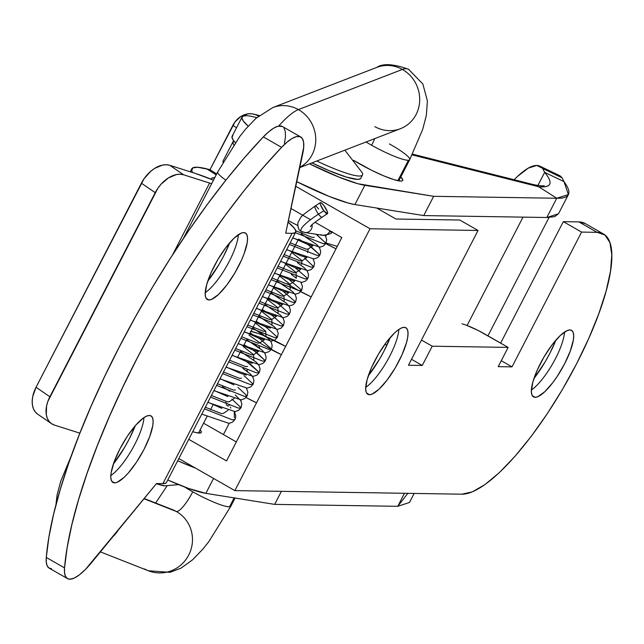 <?xml version="1.0" encoding="UTF-8"?>
<svg xmlns="http://www.w3.org/2000/svg" width="644" height="644" viewBox="0 0 644 644"><rect width="100%" height="100%" fill="white"/><g stroke="black" fill="none" stroke-linecap="round" stroke-linejoin="round"><path stroke-width="0.97" d="M353.54 160.316L371.596 170.282L383.84 175.909L394.064 179.7L400.713 181.077A36.136 5.281 -152.7 0 0 402.701 180.425L402.693 180.449A36.136 5.281 -152.7 0 0 400.793 176.963L402.782 179.837L402.355 180.779L400.713 181.077A36.136 5.281 -152.7 0 1 354.087 160.646M559.097 175.361L562.027 177.76L564.015 181.624L568.394 194.585L556.746 198.255L433.662 196.315L423.728 215.571L433.662 196.315L364.85 185.295L354.916 204.55L423.728 215.571L354.916 204.55L348.106 203.005L329.422 196.525L296.755 181.664A73.376 10.715 27.3 0 0 354.916 204.55L364.85 185.295A73.376 10.715 -152.7 0 1 309.514 163.826L339.364 177.269L358.048 183.757L433.662 196.315L556.746 198.255L538.69 186.744L533.739 184.675C539.978 185.834 543.48 186.156 544.236 185.641M242.064 117.023A73.376 10.715 -152.7 0 1 246.105 115.703L242.86 116.25L241.886 118.013L243.223 120.927L248.206 126.168A73.376 10.715 -152.7 0 1 242.064 117.023L232.13 136.278A73.376 10.715 27.3 0 0 235.334 142.606L233.281 140.183L231.953 137.269L232.927 135.506M539.873 166.16A175.216 34.856 115.6 0 1 542.667 168.487L562.027 177.76A175.216 34.856 -64.4 0 0 559.234 175.426L539.873 166.16A175.216 34.856 115.6 0 0 514.097 179.724L517.454 176.456L528.273 168.132L536.774 165.444L562.027 177.76L564.015 181.624L544.655 172.359L537.885 185.472L544.655 172.359L542.667 168.487L544.655 172.359C553.478 183.097 551.489 187.895 538.69 186.744L412.136 154.866L538.69 186.744L556.746 198.255L546.812 217.511L554.653 216.666L558.598 213.558M192.604 172.552A87.608 12.8 -152.7 0 1 191.823 168.792A87.608 12.8 -152.7 0 1 206.756 168.865L216.199 174.886L206.756 168.865L209.984 169.678L197.869 167.271L192.765 167.875L191.735 170.652L192.596 172.552M211.152 179.233A65.704 9.596 -152.7 0 1 211.288 178.839A65.704 9.596 -152.7 0 1 214.774 177.655L211.997 178.147L211.152 179.233M467.085 325.486L523.009 217.133L467.085 325.486M258.51 116.17L255.249 114.584L251.732 113.795L248.093 113.843L241.017 116.387L235.084 121.837L209.984 169.678L216.682 173.952L209.984 169.678L232.838 125.395L236.533 127.745L232.838 125.395A21.904 18.378 104.1 0 1 253.921 114.181A21.904 18.378 104.1 0 1 258.502 116.17M256.763 117.635L254.573 117.087A73.376 10.715 27.3 0 0 246.105 115.703A73.376 10.715 -152.7 0 1 254.573 117.087L256.763 117.635M423.728 215.571L546.812 217.511L423.728 215.571M407.853 493.336L397.742 506.313L404.472 493.28L397.742 506.313L274.666 504.381L205.855 493.352L188.724 488.506L167.762 480.005A73.376 10.715 27.3 0 0 205.855 493.352L213.55 478.428L205.855 493.352L274.666 504.381L281.388 491.34L274.666 504.381L397.742 506.313L409.487 502.473L414.148 493.433M195.43 468.067L177.696 460.75A73.376 10.715 -152.7 0 0 195.43 468.067M538.69 186.744C551.489 187.895 553.478 183.097 544.655 172.359L564.015 181.624C572.403 193.111 569.98 198.658 556.746 198.255L546.812 217.511L558.501 213.752L568.394 194.585M389.419 143.934A32.852 4.798 -152.7 0 1 409.721 159.664A32.852 4.798 -152.7 0 1 408.425 160.243A32.852 4.798 -152.7 0 1 371.636 145.262A32.852 4.798 -152.7 0 1 366.025 141.994A32.852 4.798 27.3 0 0 371.636 145.262A21.904 5.007 119.3 0 0 374.703 138.637A21.904 5.007 -60.7 0 1 371.636 145.262A32.852 4.798 27.3 0 0 408.425 160.243A32.852 4.798 27.3 0 0 409.761 159.583M299.774 167.585L400.447 128.687A32.852 30.823 -111.1 0 0 419.687 100.536A32.852 30.823 -111.1 0 0 402.355 69.447A87.608 20.044 -60.7 0 1 408.892 69.504A87.608 20.044 119.3 0 0 402.355 69.447A32.852 30.823 68.9 0 1 419.679 100.722A32.852 30.823 68.9 0 1 400.125 128.816A32.852 30.823 68.9 0 1 374.864 126.643M299.83 167.311A32.852 30.823 -111.1 0 0 315.745 138.758A32.852 30.823 -111.1 0 0 298.397 109.609A87.608 20.044 119.3 0 0 278.651 126.071A87.608 20.044 -60.7 0 1 298.397 109.609A32.852 30.823 68.9 0 1 315.745 138.758A32.852 30.823 68.9 0 1 299.83 167.311M112.781 536.806A32.852 31.967 -68.5 0 0 118.15 530.27A32.852 31.967 111.5 0 1 112.781 536.806M230.882 506.152A32.852 4.798 -152.7 0 1 229.546 506.812A32.852 4.798 -152.7 0 1 192.757 491.831A21.904 5.007 -60.7 0 1 176.255 511.441A32.852 31.967 111.5 0 1 189.336 553.784A32.852 31.967 111.5 0 1 148.611 570.866A32.852 31.967 111.5 0 1 144.538 568.95M408.425 160.243L397.863 180.698L408.425 160.243M217.704 171.988A32.852 4.798 27.3 0 0 225.899 180.151A32.852 4.798 -152.7 0 1 217.736 171.908L239.826 136.399L245.678 129.066L255.942 118.367L272.815 107.556A32.852 30.823 68.9 0 1 298.397 109.609L402.355 69.447L298.397 109.609A32.852 30.823 -111.1 0 0 273.145 107.435M172.19 509.533A32.852 31.967 111.5 0 1 176.255 511.441L144.015 498.754L176.255 511.441A21.904 5.007 119.3 0 0 192.757 491.831A32.852 4.798 27.3 0 0 229.546 506.812A32.852 4.798 27.3 0 0 230.842 506.232L208.849 541.612L202.868 549.115L192.548 559.853L181.028 568.137L170.008 572.339L148.362 570.769A32.852 31.967 -68.5 0 0 189.28 553.904A32.852 31.967 -68.5 0 0 176.255 511.441A32.852 31.967 -68.5 0 0 172.431 509.629L144.208 498.52M234.15 497.884L229.546 506.812L234.15 497.884M250.975 331.362A32.852 4.798 -152.7 0 1 285.638 346.416L262.752 335.234M300.732 291.651A32.852 4.798 27.3 0 0 311.189 296.908L297.101 289.663L287.103 283.626M336.031 248.777A32.852 4.798 -152.7 0 1 325.743 243.609L336.031 248.777M249.027 335.138L262.019 344.363L281.372 354.675A32.852 4.798 -152.7 0 1 270.826 349.37M246.024 397.525A32.852 4.798 27.3 0 0 256.529 402.806L246.024 397.525M184.611 486.985A32.852 4.798 27.3 0 0 192.757 491.831A32.852 4.798 -152.7 0 1 184.611 486.985M377.094 67.274A32.852 30.823 68.9 0 1 402.355 69.447A32.852 30.823 -111.1 0 0 376.772 67.403L272.815 107.556M257.93 333.383L250.564 331.29M326.21 235.406L325.743 236.308L326.21 235.406M326.073 242.997L337.263 246.386L326.073 242.997M223.412 434.563L229.216 423.317L223.412 434.563M234.81 412.482L235.277 411.572L234.81 412.482M240.872 400.737L241.339 399.827L240.872 400.737M199.334 433.082A35.042 5.12 -152.7 0 1 192.701 431.681L196.621 432.72L200.928 432.792L201.339 431.874L200.139 429.862A35.042 5.12 -152.7 0 1 201.266 432.446A35.042 5.12 -152.7 0 1 199.334 433.082M535.132 397.316A38.326 10.707 -60.2 0 1 533.498 396.897A38.326 10.707 -60.2 0 1 541.805 360.865A38.326 10.707 -60.2 0 1 569.916 329.929L567.219 330.541L560.272 335.5L552.141 344.749L544.067 356.865L537.281 370.01L532.813 382.182L531.348 391.536L531.831 394.683L533.111 396.632L535.132 397.316L537.821 396.704L544.776 391.745L552.906 382.504L557.028 376.692L564.603 363.812L570.334 350.908L573.361 339.935L573.691 335.717L573.208 332.57L571.936 330.613L569.916 329.929A38.326 10.707 -60.2 0 1 571.55 330.348A38.326 10.707 -60.2 0 1 563.242 366.388A38.326 10.707 -60.2 0 1 535.132 397.316L532.306 395.698L535.132 397.316M369.463 394.708A38.326 10.707 -60.2 0 1 367.829 394.289A38.326 10.707 -60.2 0 1 376.136 358.257A38.326 10.707 -60.2 0 1 404.247 327.321L401.55 327.933L398.298 329.809L394.603 332.892L386.472 342.133L378.398 354.256L371.612 367.402L367.144 379.574L365.679 388.928L366.162 392.067L367.442 394.023L369.463 394.708L372.152 394.096L379.107 389.137L387.237 379.896L395.311 367.772L402.098 354.627L406.557 342.455L407.692 337.327L408.022 333.101L407.539 329.961L406.267 328.005L404.247 327.321A38.326 10.707 -60.2 0 1 405.881 327.74A38.326 10.707 -60.2 0 1 397.573 363.771A38.326 10.707 -60.2 0 1 369.463 394.708L366.637 393.09L369.463 394.708M603.468 233.973L585.211 223.532A148.933 41.602 119.8 0 0 578.851 221.898L563.323 221.649L500.638 343.099L563.323 221.649L581.58 232.09L512.012 366.871L501.274 360.721L512.012 366.871L498.206 366.653L512.012 366.871L581.58 232.09L597.109 232.339L604.966 234.996L609.932 242.587L611.8 254.815L610.512 271.204L606.109 291.136L598.759 313.845L588.753 338.446L576.477 364.005L562.389 389.531L547.038 414.052L531.018 436.616L514.942 456.363L499.422 472.535L485.069 484.505L472.414 491.815L461.957 494.19L234.859 490.607L370.01 228.757L295.757 186.301L370.01 228.757L478.033 230.463L370.01 228.757L234.859 490.607L461.957 494.19A148.933 41.602 -60.2 0 0 571.18 373.987A148.933 41.602 -60.2 0 0 603.468 233.973A148.933 41.602 -60.2 0 0 597.109 232.339L581.58 232.09L563.323 221.649L578.851 221.898L585.324 223.597M233.056 141.632A70.083 10.24 -152.7 0 0 233.796 144.828L232.911 142.783L233.82 140.891A70.083 10.24 -152.7 0 0 233.056 141.632L223.122 160.887A70.083 10.24 27.3 0 0 223.001 162.199L223.138 160.847M376.74 208.044L395.931 219.016L459.784 220.023L478.033 230.463L408.473 365.237L422.279 365.454L432.213 346.198L508.148 347.398L498.206 366.653L508.148 347.398L432.213 346.198L422.279 365.454L408.473 365.237L478.033 230.463L459.784 220.023L395.931 219.016L376.74 208.044M226.535 460.919L341.811 237.572L314.98 222.228L341.811 237.572L226.535 460.919L188.764 439.313L226.535 460.919M533.94 378.519L545.138 361.88L549.799 353.427L555.933 340.056A49.282 13.766 119.8 0 1 533.94 378.519M368.271 375.911L379.469 359.263L384.13 350.819L390.272 337.44A49.282 13.766 119.8 0 1 368.271 375.911M578.851 221.898L597.109 232.339L578.851 221.898M178.823 458.568L234.859 490.607L178.823 458.568M310.553 219.701L290.999 208.519L310.553 219.701M365.712 387.39A38.326 10.707 119.8 0 0 387.02 361.107A38.326 10.707 119.8 0 0 398.861 329.422A38.326 10.707 -60.2 0 1 387.02 361.107A38.326 10.707 -60.2 0 1 365.712 387.39M531.381 389.998A38.326 10.707 119.8 0 0 552.689 363.715A38.326 10.707 119.8 0 0 564.53 332.03A38.326 10.707 -60.2 0 1 552.689 363.715A38.326 10.707 -60.2 0 1 531.381 389.998M411.532 359.312L422.279 365.454L411.532 359.312M462.014 323.827A21.904 3.196 -152.7 0 1 484.65 333.962L508.148 347.398L478.468 330.622L466.522 325.276M386.891 345.216L384.991 344.129L386.891 345.216M421.474 340.056L432.213 346.198L421.474 340.056M236.324 441.945L203.568 423.213L236.324 441.945M362.065 172.487A60.23 8.799 -152.7 0 1 362.516 174.943A60.23 8.799 -152.7 0 1 316.8 161.008A60.23 8.799 27.3 0 0 362.065 172.495L344.854 150.173M156.412 483.652A28.344 4.138 27.3 0 0 164.92 485.834A28.344 4.138 -152.7 0 1 156.412 483.652M360.809 178.259L360.213 178.887L357.468 179.378L346.383 177.084L329.342 170.765L311.97 162.876A60.23 8.799 27.3 0 0 360.785 178.299L362.516 174.943M114.568 482.863A38.326 10.707 -60.2 0 1 112.925 482.445A38.326 10.707 -60.2 0 1 121.241 446.413A38.326 10.707 -60.2 0 1 149.344 415.477L151.372 416.161L152.644 418.109L153.127 421.257L152.797 425.475L149.77 436.447L144.039 449.359L136.464 462.239L128.196 473.131L124.203 477.293L117.256 482.251L114.568 482.863L112.539 482.179L111.267 480.223L110.784 477.075L111.114 472.857L114.141 461.885L119.873 448.981L127.448 436.101L135.707 425.209L143.403 417.964L146.655 416.088L149.344 415.477A38.326 10.707 -60.2 0 1 150.978 415.895A38.326 10.707 -60.2 0 1 142.67 451.927A38.326 10.707 -60.2 0 1 114.568 482.863L111.734 481.245L114.568 482.863M208.97 299.951A38.326 10.707 -60.2 0 1 207.336 299.532A38.326 10.707 -60.2 0 1 215.643 263.501A38.326 10.707 -60.2 0 1 243.754 232.565L245.775 233.249L247.054 235.205L247.538 238.352L247.199 242.571L244.181 253.543L241.605 259.87L234.819 273.016L226.744 285.139L218.614 294.38L211.659 299.339L208.97 299.951L206.949 299.267L205.669 297.319L205.195 294.171L206.66 284.817L211.119 272.645L217.905 259.5L225.98 247.385L234.11 238.135L241.065 233.176L243.754 232.565A38.326 10.707 -60.2 0 1 245.388 232.983A38.326 10.707 -60.2 0 1 237.081 269.015A38.326 10.707 -60.2 0 1 208.97 299.951L206.144 298.333L208.97 299.951M51.56 568.773L48.952 568L47.173 565.802L46.271 562.252L46.271 557.446L48.944 536.911L53.637 514.121L60.286 489.343L68.828 462.867L79.156 435.014L91.134 406.131L104.634 376.547L119.486 346.625L135.514 316.719L152.523 287.192L170.314 258.389L188.676 230.673L207.376 204.357L226.205 179.765L244.929 157.192L263.324 136.914L281.581 147.347A54.756 15.295 -60.2 0 1 300.724 136.979A54.756 15.295 -60.2 0 1 302.728 153.779L285.703 233.225L292.07 233.329L162.884 483.628L292.07 233.329L295.057 232.79L295.829 231.067L294.348 228.226L288.077 222.148A65.704 9.596 -152.7 0 1 295.693 232.146A65.704 9.596 -152.7 0 1 292.07 233.329L285.703 233.225L303.718 147.154L303.549 141.954L302.237 138.388L299.822 136.584L296.401 136.617L292.11 138.484L287.103 142.107L281.581 147.347L263.187 167.633L244.462 190.205L225.633 214.798L206.933 241.106L188.571 268.83L170.781 297.625L153.771 327.16L137.744 357.058L122.891 386.988L109.391 416.571L97.405 445.455L87.085 473.308L78.544 499.776L71.886 524.562L67.201 547.352L64.529 567.887L46.271 557.446A54.756 15.295 119.8 0 0 49.226 568.169L67.483 578.61A54.756 15.295 -60.2 0 1 64.529 567.887L64.529 572.693L65.43 576.243L67.209 578.441L69.818 579.214A54.756 15.295 -60.2 0 1 67.483 578.61M166.522 482.404L165.87 483.089L162.884 483.628L156.516 483.523L91.915 562.22A54.756 15.295 -60.2 0 1 69.818 579.214L74.141 578.127L79.437 574.818L85.459 569.425L156.516 483.523L162.884 483.628A65.704 9.596 27.3 0 0 166.506 482.445L295.693 232.146M209.622 183.041A43.808 6.4 -152.7 0 1 211.643 183.709L183.661 174.806L180.207 174.226L176.432 174.556L168.495 177.873L161.04 184.232L157.869 188.265L47.873 401.373L46.577 406.002L46.288 414.631L47.31 418.302L49.057 421.345L51.48 423.639L54.474 425.104L79.88 433.162L54.474 425.104A26.283 16.889 -55.6 0 1 51.544 423.68A26.283 16.889 -55.6 0 1 49.886 396.76L155.22 192.669L141.382 183.186L36.04 387.277L49.886 396.76L36.04 387.277L144.023 178.782L150.793 171.232L154.649 168.382L162.594 165.073L166.369 164.743L169.815 165.323L195.776 173.558A65.704 9.596 -152.7 0 1 213.462 180.191L195.776 173.558L169.815 165.323A26.283 16.889 124.4 0 0 141.382 183.186L155.22 192.669A26.283 16.889 -55.6 0 1 183.661 174.806L169.815 165.323L183.661 174.806L209.622 183.041L172.407 255.137L209.622 183.041M300.724 136.979L282.466 126.538A54.756 15.295 119.8 0 0 263.324 136.914L268.846 131.666L273.853 128.043L278.144 126.176L282.523 126.57M283.98 127.955L285.292 131.521L285.461 136.713L284.471 143.338M207.779 281.154L218.976 264.507L223.637 256.062L229.779 242.691A49.282 13.766 119.8 0 1 207.779 281.154M113.376 464.066L124.566 447.419L129.227 438.975L135.369 425.595A49.282 13.766 119.8 0 1 113.376 464.066M37.634 414.156L35.219 411.854L33.464 408.819L32.45 405.148L32.2 400.995L32.739 396.519L36.04 387.277A26.283 16.889 124.4 0 0 37.698 414.197L51.544 423.68M281.581 147.347L263.324 136.914A311.31 86.956 119.8 0 0 46.271 557.446L64.529 567.887A311.31 86.956 -60.2 0 1 281.581 147.347M205.227 292.634A38.326 10.707 119.8 0 0 226.527 266.35A38.326 10.707 119.8 0 0 238.369 234.666A38.326 10.707 -60.2 0 1 226.527 266.35A38.326 10.707 -60.2 0 1 205.227 292.634M110.816 475.546A38.326 10.707 119.8 0 0 132.117 449.262A38.326 10.707 119.8 0 0 143.966 417.578A38.326 10.707 -60.2 0 1 132.117 449.262A38.326 10.707 -60.2 0 1 110.816 475.546M234.36 417.706L234.239 411.645M226.124 404.625L228.29 406.251M230.834 408.071L230.311 407.008M226.978 403.474L225.553 402.428M312.05 224.756A6.569 6.271 98.8 0 1 305.248 232.565A6.569 6.271 98.8 0 0 312.05 224.756M301.456 231.405A31.967 6.102 -29.8 0 1 318.498 214.162A6.569 1.497 57.6 0 0 322.169 217.1A6.569 1.497 57.6 0 1 318.498 214.162L323.819 210.725A6.569 1.497 -122.4 0 1 320.285 202.707A6.569 1.497 -122.4 0 1 323.956 205.645A6.569 1.497 -122.4 0 1 327.49 213.663A6.569 1.497 -122.4 0 1 323.819 210.725L318.498 214.162A31.967 6.102 150.2 0 0 301.456 231.405A31.967 6.102 150.2 0 0 302.801 231.792A6.569 6.271 98.8 0 0 304.87 232.516L322.886 235.31A6.569 6.271 -81.2 0 0 329.374 231.953A6.569 6.271 98.8 0 1 320.825 234.585M314.964 206.144A6.569 1.497 57.6 0 0 318.498 214.162A6.569 1.497 57.6 0 1 314.964 206.144A6.569 1.497 57.6 0 1 318.635 209.083M234.295 411.645L235.768 415.613L235.503 418.222L235.012 419.437L232.379 419.864L204.478 408.868L232.379 419.864L235.012 419.437L232.516 422.158L228.934 423.35L201.765 414.124M207.827 402.379L234.996 411.605L238.578 410.421L241.073 407.692L238.441 408.119L210.54 397.123L238.441 408.119L241.073 407.692L231.896 399.119M213.888 390.634L241.057 399.86L244.639 398.676L247.135 395.947L244.503 396.374L216.601 385.378L244.503 396.374L247.135 395.947L237.958 387.374M219.95 378.889L247.119 388.115L250.709 386.931L253.197 384.202L250.564 384.629L222.663 373.633L250.564 384.629L253.197 384.202L244.02 375.629M246.58 361.598L259.258 372.457L256.626 372.884L228.725 361.888L256.626 372.884L259.258 372.457L250.081 363.884M252.593 349.821L244.068 344.749L254.122 350.803L265.32 360.712L262.688 361.139L234.786 350.143L262.688 361.139L265.32 360.712L256.143 352.139M250.13 333.004L260.184 339.058L271.382 348.968L268.749 349.394L240.848 338.398L268.749 349.394L271.382 348.968L260.184 339.058L250.13 333.004M256.191 321.259L266.246 327.313L277.443 337.223L274.811 337.649L246.91 326.653L274.811 337.649L277.443 337.223L274.956 339.952L271.366 341.135L244.197 331.91M262.253 309.514L272.307 315.568L283.505 325.478L280.881 325.912L252.971 314.908L280.881 325.912L283.505 325.478L281.017 328.207L277.427 329.39L250.258 320.165M268.315 297.769L278.369 303.823L289.567 313.733L286.942 314.167L259.033 303.163L286.942 314.167L289.567 313.733L278.369 303.823L268.315 297.769M282.949 291.128L295.628 301.988L293.004 302.422L265.095 291.418L293.004 302.422L295.628 301.988L293.141 304.717L289.55 305.9L262.382 296.675M289.011 279.383L301.69 290.243L299.066 290.677L271.156 279.673L299.066 290.677L301.69 290.243L289.011 279.383M295.073 267.638L307.752 278.506L305.127 278.933L277.218 267.928L305.127 278.933L307.752 278.506L295.073 267.638M280.575 261.44L307.735 270.673L311.326 269.482L313.813 266.761L311.189 267.188L283.279 256.183L311.189 267.188L313.813 266.761L304.636 258.18M307.148 244.116L298.623 239.045L308.677 245.098L319.875 255.016L317.251 255.443L289.341 244.438L317.251 255.443L319.875 255.016L310.698 246.435M316.124 234.263L325.936 243.263L323.312 243.698L295.411 232.693L323.312 243.698L325.936 243.271L316.759 234.69M331.716 231.8L329.374 231.953L331.716 231.8M295.781 230.826L312.356 237.435L314.264 237.242L312.356 237.435L295.781 230.826M290.194 242.804L306.294 249.18L308.194 248.987L306.294 249.18L290.194 242.804M284.125 254.549L300.233 260.925L302.133 260.731L291.676 252.504L302.133 260.731L300.233 260.925L284.125 254.549M278.063 266.294L294.171 272.662L296.071 272.476L285.614 264.249L296.071 272.476L294.171 272.662L278.063 266.294M272.001 278.039L288.11 284.407L290.009 284.221L279.552 275.994L290.009 284.221L288.11 284.407L272.001 278.039M265.94 289.784L282.048 296.151L283.948 295.966L273.491 287.739L283.948 295.966L282.048 296.151L265.94 289.784M259.878 301.529L275.986 307.896L277.886 307.711L267.429 299.484L277.886 307.711L275.986 307.896L259.878 301.529M253.817 313.274L269.925 319.641L271.824 319.456L261.367 311.229L271.824 319.456L269.925 319.641L253.817 313.274M247.755 325.019L263.863 331.386L265.763 331.201L255.306 322.974L265.763 331.201L263.863 331.386L247.755 325.019M241.693 336.764L257.801 343.131L259.701 342.946L264.41 339.782L258.429 337.995L244.293 331.732M235.632 348.501L251.74 354.876L253.639 354.691L243.182 346.464L253.639 354.691L251.74 354.876L235.632 348.501M229.57 360.246L245.678 366.621L247.578 366.436M223.508 371.991L239.616 378.366L241.516 378.181L239.616 378.366L223.508 371.991M217.447 383.735L233.555 390.111L235.454 389.926L233.555 390.111L217.447 383.735M211.385 395.48L227.493 401.856L229.393 401.671L227.493 401.856L211.385 395.48M205.323 407.225L221.431 413.601L223.331 413.416L221.431 413.601L205.323 407.225M329.873 230.745A6.569 6.271 98.8 0 1 329.374 231.953A6.569 6.271 -81.2 0 0 329.873 230.745M323.956 205.645L321.292 202.852L320.454 202.594L320.14 203.182L320.398 204.534L323.819 210.725L327.313 213.768L327.369 211.828L323.956 205.645M191.823 168.792L190.27 171.811M549.018 217.519L487.943 335.846M254.002 114.205L259.282 115.534M412.498 154.133L534.101 184.764M398.773 180.875L409.721 159.664L422.665 129.476L426.32 115.55L427.407 100.883L422.834 83.978L408.57 69.294C393.508 63.845 382.914 63.217 376.772 67.403M300.249 166.909L299.838 167.255M148.362 570.769L100.4 551.884M235.076 498.037L230.842 506.232M155.647 503.02L167.102 485.809M55.907 505.017L57.075 495.035L60.713 481.237L71.484 455.364M183.387 238.449L217.736 171.908M156.283 483.805L164.936 485.834L178.557 484.61M198.505 433.026L207.102 416.362M210.556 409.673L213.164 404.617M237.386 357.694L239.995 352.646M243.448 345.949L246.056 340.901M249.51 334.204L298.035 240.196M301.489 233.498L302.334 231.856M229.28 405.446L228.725 404.762M310.392 226.616C312.718 224.933 306.488 228.177 322.089 217.165L327.41 213.728M305.28 232.565L301.529 231.454C298.977 230.89 297.761 228.032 297.858 222.88C302.036 214.927 299.685 217.366 315.045 206.072L320.358 202.635M240.582 351.495L256.207 362.073L258.848 365.14L260.015 368.642L259.749 371.242L258.55 373.568L256.771 375.186L253.181 376.37L226.012 367.144M255.016 344.894L262.269 350.328L264.917 353.395L266.085 356.897L265.811 359.497L264.612 361.823L262.833 363.441L259.242 364.625L232.073 355.399M261.078 333.149L268.331 338.583L270.979 341.65L272.146 345.152L271.873 347.752L270.673 350.078L268.894 351.696L265.304 352.88L238.135 343.654M270.891 292.77L286.516 303.348L289.164 306.415L290.331 309.917L290.058 312.517L288.858 314.844L287.079 316.462L283.489 317.645L256.32 308.42M300.981 282.45L302.455 286.427L301.69 290.243L299.202 292.972L295.612 294.155L268.451 284.93M297.447 262.68L304.701 268.113L307.349 271.18L308.516 274.682L308.243 277.282L307.043 279.609L305.264 281.227L301.674 282.418L274.513 273.185M301.207 234.046L316.832 244.623L319.472 247.69L320.64 251.192L320.366 253.792L319.166 256.119L317.387 257.737L313.797 258.928L286.636 249.695M325.228 235.471L326.701 239.447L325.936 243.271L323.449 245.992L319.859 247.183L292.698 237.95M331.998 231.526C332.876 233.072 329.865 234.336 322.966 235.326M314.481 243.029L301.231 233.997M292.787 237.773L306.93 244.036L312.904 245.823L308.194 248.987L307.574 252.569M286.725 249.518L300.861 255.781L306.842 257.568L302.133 260.731L301.513 264.314M280.663 261.263L294.799 267.526L300.78 269.313L296.071 272.476L296.296 278.264L291.321 274.4M274.602 273.008L288.737 279.271L294.719 281.058L290.009 284.221L290.235 290.009L276.984 280.977M268.54 284.753L282.676 291.016L288.657 292.803L283.948 295.966L284.165 301.754L270.923 292.722M262.478 296.498L276.614 302.761L282.595 304.548L277.886 307.711L278.103 313.499L264.861 304.467M256.417 308.243L270.552 314.505L276.534 316.293L271.824 319.456L272.042 325.244L258.799 316.204M265.763 331.201L265.98 336.989L252.738 327.949M259.081 346.528L259.918 348.734L246.676 339.694M238.224 343.477L252.368 349.74L258.349 351.527L253.639 354.691L253.857 360.471L240.614 351.439M246.958 370.018L247.787 372.208M223.331 413.416L228.04 410.252M221.842 408.377L207.915 402.202M229.393 401.671L234.102 398.507M227.904 396.632L213.977 390.457M233.965 384.887L220.039 378.712M246.217 375.017L240.244 373.23L226.1 366.967M252.279 363.272L246.306 361.485L232.162 355.222M270.464 328.038L264.491 326.25L250.355 319.988M297.665 225.456L288.391 220.683M313.813 266.761L314.578 262.937L313.105 258.96M295.628 301.988L296.393 298.172L295.226 294.67L292.577 291.603L276.952 281.026M283.505 325.478L284.27 321.662L283.102 318.16L280.454 315.093L264.829 304.515M277.443 337.223L278.208 333.407L277.041 329.905L274.392 326.838L258.767 316.26M253.197 384.202L253.953 380.387L252.786 376.885L250.146 373.818L242.893 368.384M247.135 395.947L247.892 392.132L246.419 388.155M241.073 407.692L241.83 403.869L240.663 400.375L235.285 395.054M229.924 391.319L222.397 386.73"/></g></svg>
